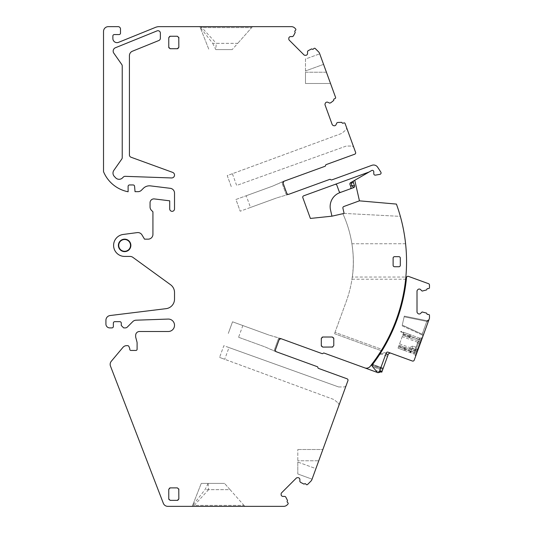 <?xml version="1.0" encoding="UTF-8"?>
<svg xmlns="http://www.w3.org/2000/svg" width="533" height="533" viewBox="0 0 533 533"><rect width="100%" height="100%" fill="white"/><g stroke="black" fill="none" stroke-linecap="round" stroke-linejoin="round"><path stroke-width="0.4" stroke-dasharray="2.67 2" d="M228.99 347.563L338.615 386.951L223.84 345.69L219.576 357.41L223.84 345.69L228.99 347.563L224.726 359.282L219.576 357.41L334.024 399.577L337.982 402.895L334.024 399.577L224.726 359.282M338.615 386.951L343.785 386.951A2.638 2.638 0 0 0 346.263 385.219A2.638 2.638 0 0 1 343.785 386.951L338.615 386.951M338.761 405.82L346.263 385.219L338.761 405.82A2.638 2.638 0 0 0 337.982 402.895A2.638 2.638 0 0 1 338.761 405.82M242.841 325.55L269.045 335.084L232.535 321.799L228.271 333.518L232.535 321.799L242.841 325.55L238.571 337.269L264.781 346.81L276.181 351.713L275.394 349.901A1.439 1.439 0 0 0 276.181 351.713A1.439 1.439 0 0 1 275.394 349.901L279.165 339.541L275.394 349.901L279.165 339.541L280.931 338.655A1.439 1.439 0 0 0 279.165 339.541M250.503 207.457L276.707 197.916L240.196 211.208L250.503 207.457L246.233 195.738L235.932 199.489L240.196 211.208L235.932 199.489L272.443 186.197L282.117 181.913A2.399 2.399 0 0 0 282.157 183.432L285.928 193.799A2.399 2.399 0 0 0 286.874 194.985L288.593 194.352A1.439 1.439 0 0 1 286.827 193.466L283.056 183.105L286.827 193.466L283.056 183.105L283.842 181.287L272.443 186.197L246.233 195.738M232.388 173.718L227.238 175.597L231.502 187.316L227.238 175.597L341.686 133.43L345.644 130.112A2.638 2.638 0 0 0 346.423 127.187L353.925 147.788A2.638 2.638 0 0 0 351.447 146.049L346.277 146.049L236.652 185.444L232.388 173.718L341.686 133.43L345.644 130.112A2.638 2.638 0 0 0 346.423 127.187L353.925 147.788A2.638 2.638 0 0 0 351.447 146.049L346.277 146.049L236.652 185.444M305.476 83.494L330.52 83.494L305.476 83.494L305.476 72.222L326.423 72.222L319.727 53.84L305.476 59.03L305.476 72.222L326.423 72.222L330.52 83.494L305.476 83.494L305.476 59.03L319.727 53.84L326.423 72.222M212.687 43.333L215.798 49.602L232.201 49.602L215.765 49.602L216.298 43.366L237.718 43.366L232.201 49.602L237.745 43.333L212.687 43.333L200.188 27.396L208.936 49.602L199.895 26.65L200.275 27.609L251.663 27.609L252.509 26.65L199.895 26.65L201.021 26.65L216.298 43.366M208.123 483.398L224.526 483.398L201.261 483.398L208.123 483.398L205.012 489.667L192.513 505.604L201.261 483.398L192.22 506.35L192.6 505.391L192.22 506.35L244.834 506.35L243.987 505.391L192.6 505.391L243.987 505.391L244.834 506.35L192.22 506.35L192.513 505.604M208.09 483.398L208.623 489.634L230.043 489.634L224.526 483.398L230.069 489.667L205.012 489.667M124.629 239.164A6.229 6.229 0 0 1 130.858 245.393A6.229 6.229 0 0 1 124.629 251.623A6.229 6.229 0 0 1 118.399 245.393A6.229 6.229 0 0 1 124.629 239.164A6.236 6.236 0 0 0 118.393 245.393A6.236 6.236 0 0 0 124.629 251.629A6.236 6.236 0 0 0 130.865 245.393A6.236 6.236 0 0 0 124.629 239.157M124.629 239.49A5.903 5.903 0 0 1 130.532 245.393A5.903 5.903 0 0 1 124.629 251.296A5.903 5.903 0 0 1 118.726 245.393A5.903 5.903 0 0 1 124.629 239.49M297.8 473.97L297.8 449.506L297.8 462.044L315.902 468.634L318.761 460.779L297.8 460.779L318.761 460.779L312.065 479.167L297.8 473.97L297.8 462.044L315.902 468.634L312.065 479.167L297.8 473.97M297.8 449.506L322.865 449.506L297.8 449.506L322.865 449.506L321.512 453.217M322.865 449.506L318.761 460.779M238.571 337.269L264.781 346.81L274.448 351.094L317.275 366.677A0.959 0.959 0 0 1 317.908 367.543A0.959 0.959 0 0 0 318.534 368.416L347.07 378.796A1.439 1.439 0 0 1 347.929 380.642L311.965 479.453A4.81 4.81 0 0 1 310.846 481.206L307.581 484.47A0.959 0.959 0 0 1 306.228 484.47L305.715 483.957A0.959 0.959 0 0 0 304.39 483.931L304.363 483.957A0.493 0.493 0 0 1 303.83 484.024L300.492 482.345A1.679 1.679 0 0 1 300.732 482.445L300.732 482.445M280.931 338.655L269.045 335.084L279.212 338.022A2.399 2.399 0 0 0 278.266 339.208L274.495 349.575A2.399 2.399 0 0 0 274.448 351.094A2.399 2.399 0 0 1 274.495 349.575L278.266 339.208A2.399 2.399 0 0 1 279.212 338.022L322.032 353.606A0.959 0.959 0 0 0 323.071 353.346A0.959 0.959 0 0 1 324.117 353.086L364.799 367.897A4.797 4.797 0 0 0 370.202 366.364A168.854 168.854 0 0 0 371.115 365.192L382.767 369.436L383.04 368.683L382.767 369.436A4.797 4.797 0 0 1 380.769 371.814M288.593 194.352L276.707 197.916L288.593 194.352L286.827 193.466M283.056 183.105A1.439 1.439 0 0 1 283.842 181.287M330.84 102.722A1.679 1.679 0 0 0 330.653 102.896L329.687 103.136L327.795 102.256A1.712 1.712 0 0 0 326.509 102.196L326.349 102.256A1.712 1.712 0 0 0 325.403 103.122L325.13 103.708A1.712 1.712 0 0 0 325.077 104.994L332.146 124.422A1.712 1.712 0 0 0 333.012 125.368L333.598 125.641A1.712 1.712 0 0 0 334.884 125.695L335.037 125.641A1.712 1.712 0 0 0 335.99 124.769L336.869 122.876L337.769 122.443A1.679 1.679 0 0 0 338.022 122.45L341.5 122.33A0.493 0.493 0 0 1 341.953 122.61L341.966 122.643A0.959 0.959 0 0 0 343.185 123.183L343.858 122.936A0.959 0.959 0 0 1 345.091 123.509L355.591 152.365A1.439 1.439 0 0 1 354.731 154.204L326.196 164.59A0.959 0.959 0 0 0 325.57 165.457A0.959 0.959 0 0 1 324.937 166.323L282.117 181.913A2.399 2.399 0 0 0 282.157 183.432L285.928 193.799A2.399 2.399 0 0 0 286.874 194.985L329.694 179.401A0.959 0.959 0 0 1 330.733 179.654A0.959 0.959 0 0 0 331.779 179.914L371.954 165.297A4.797 4.797 0 0 1 377.571 167.115A168.861 168.861 0 0 1 380.862 172.172A1.439 1.439 0 0 1 379.889 174.351L375.472 175.13A1.439 1.439 0 0 1 373.786 173.718L373.786 171.786A1.439 1.439 0 0 0 371.628 170.54L354.771 180.274L359.449 200.848L396.412 204.079L359.449 200.848M330.52 83.494L329.174 79.783M293.563 35.711A1.679 1.679 0 0 0 293.463 35.951L292.69 36.577L290.598 36.577A1.712 1.712 0 0 0 289.412 37.07L289.292 37.183A1.712 1.712 0 0 0 288.799 38.376L288.799 39.016A1.712 1.712 0 0 0 289.292 40.208L303.91 54.826A1.712 1.712 0 0 0 305.103 55.319L305.742 55.319A1.712 1.712 0 0 0 306.935 54.826L307.048 54.706A1.712 1.712 0 0 0 307.541 53.52L307.541 51.428L308.167 50.655A1.679 1.679 0 0 0 308.407 50.555L311.505 48.976A0.493 0.493 0 0 1 312.038 49.043L312.065 49.069A0.959 0.959 0 0 0 313.391 49.043L313.904 48.53A0.959 0.959 0 0 1 315.256 48.53L318.501 51.774A4.81 4.81 0 0 1 319.613 53.52L335.57 97.366A0.959 0.959 0 0 1 334.997 98.598L334.324 98.845A0.959 0.959 0 0 0 333.738 100.037L333.751 100.071A0.493 0.493 0 0 1 333.578 100.584L330.707 102.829M201.021 26.65L252.509 26.65L237.718 43.366M293.483 35.864L295.142 32.613A0.493 0.493 0 0 0 295.075 32.08L295.049 32.053A0.959 0.959 0 0 1 295.075 30.727L295.588 30.214A0.959 0.959 0 0 0 295.588 28.862L294.782 28.056A4.844 4.844 0 0 0 291.391 26.65L252.509 26.65L251.663 27.609L200.275 27.609L199.895 26.65L252.509 26.65L237.745 43.333M300.579 482.365L299.866 481.572L299.866 479.48A1.712 1.712 0 0 0 299.373 478.294L299.26 478.174A1.712 1.712 0 0 0 298.067 477.681L297.427 477.681A1.712 1.712 0 0 0 296.235 478.174L281.617 492.792A1.712 1.712 0 0 0 281.124 493.984L281.124 494.624A1.712 1.712 0 0 0 281.617 495.817L281.737 495.93A1.712 1.712 0 0 0 282.923 496.423L285.015 496.423L285.788 497.049A1.679 1.679 0 0 0 285.888 497.289L287.467 500.387A0.493 0.493 0 0 1 287.4 500.92L287.374 500.947A0.959 0.959 0 0 0 287.4 502.273L287.913 502.786A0.959 0.959 0 0 1 287.913 504.138L287.107 504.944A4.844 4.844 0 0 1 283.716 506.35L167.802 506.35A4.797 4.797 0 0 1 163.325 503.279L110.478 366.091A4.797 4.797 0 0 1 111.284 361.281L122.936 347.396A4.797 4.797 0 0 1 126.634 345.65L127.614 345.65A1.439 1.439 0 0 1 128.926 346.537L129.672 348.335A1.199 1.199 0 0 1 129.759 348.795L129.759 349.248A1.199 1.199 0 0 0 130.958 350.447L135.902 350.447A1.199 1.199 0 0 0 137.101 349.248L137.101 343.019A4.804 4.804 0 0 0 136.934 341.813L135.742 337.356A2.399 2.399 0 0 1 135.662 336.736L135.662 335.337A3.838 3.838 0 0 1 139.499 331.499L168.308 331.499A6.209 6.209 0 0 0 174.518 325.283A6.209 6.209 0 0 0 168.088 319.074L136.015 320.193A4.844 4.844 0 0 0 132.79 321.599L127.334 327.055A2.905 2.905 0 0 1 125.295 327.902L123.669 327.902L121.271 325.503L121.271 323.105A1.439 1.439 0 0 0 119.832 321.666L114.795 321.666A1.439 1.439 0 0 0 113.356 323.105L113.356 326.462A1.439 1.439 0 0 1 111.917 327.902L109.758 327.902A3.838 3.838 0 0 1 105.92 324.064L105.92 320.293A4.797 4.797 0 0 1 110.131 315.529L166.089 308.66A9.594 9.594 0 0 0 174.518 299.14L174.518 292.49A9.594 9.594 0 0 0 170.56 284.729L132.87 257.346A4.83 4.83 0 0 0 130.052 256.426L124.629 256.426A11.033 11.033 0 0 1 113.622 246.113A11.033 11.033 0 0 1 123.19 234.453L137.234 232.608A4.797 4.797 0 0 1 141.971 234.9L144.523 239.157L148.134 239.157A4.797 4.797 0 0 0 152.931 234.36L152.931 211.814L151.459 210.342A4.844 4.844 0 0 1 150.053 206.951L150.053 202.733A3.838 3.838 0 0 1 154.357 198.929L169.721 200.814L169.721 208.936A2.399 2.399 0 0 0 172.119 211.334A2.399 2.399 0 0 0 174.518 208.936L174.518 193.079A4.797 4.797 0 0 0 170.307 188.322L150.493 185.884A8.635 8.635 0 0 0 143.337 188.349L141.425 190.261A4.844 4.844 0 0 1 138.034 191.667L135.042 191.667L134.569 186.264A1.439 1.439 0 0 0 133.137 184.951L129.546 184.951A1.439 1.439 0 0 0 128.107 186.39L128.107 191.767A33.579 33.579 0 0 1 103.522 171.673L103.522 31.447A4.797 4.797 0 0 1 108.319 26.65L118.106 26.65A2.399 2.399 0 0 1 120.505 29.049L120.505 33.126A1.439 1.439 0 0 1 119.066 34.565L114.315 34.565A1.439 1.439 0 0 0 112.876 36.004L112.876 38.516A4.124 4.124 0 0 0 118.553 42.34L155.556 27.35A9.621 9.621 0 0 1 159.154 26.65L199.895 26.65L200.188 27.396M230.069 489.667L244.834 506.35L230.043 489.634M208.623 489.634L193.346 506.35M178.835 490.014L178.835 498.915M170.2 487.882L177.396 487.882M168.761 491.719L168.761 498.915M177.396 500.354L170.2 500.354M178.835 38.376L178.835 47.277M170.2 36.244L177.396 36.244M168.761 40.082L168.761 47.277M177.396 48.716L170.2 48.716M329.94 347.09L322.745 347.09M331.646 347.09L329.947 347.09M333.778 345.65L333.778 338.455M322.745 337.016L329.947 337.016M321.306 345.65L321.306 338.455M352.759 273.775L352.979 271.397A115.608 115.608 0 0 1 352.759 273.775L353.006 271.057A115.608 115.608 0 0 0 352.686 249.631L352.26 246.139A115.608 115.608 0 0 0 351.9 243.768A115.608 115.608 0 0 0 342.866 213.7L344.105 213.413L342.912 208.183A1.439 1.439 0 0 1 343.825 206.511L359.402 200.841L396.412 204.079A168.854 168.854 0 0 1 400.35 216.365L344.105 213.413L342.866 213.7A115.608 115.608 0 0 1 352.666 249.631L352.246 246.139A115.608 115.608 0 0 0 351.9 243.768L405.593 243.741A168.854 168.854 0 0 0 396.412 204.079A168.854 168.854 0 0 1 370.202 366.364A4.797 4.797 0 0 1 364.799 367.897A4.797 4.797 0 0 0 370.202 366.364L378.71 354.578M352.806 251.03L352.926 252.349A115.608 115.608 0 0 1 352.926 271.057A115.608 115.608 0 0 0 352.926 252.349L352.806 251.03M352.979 252.689A115.608 115.608 0 0 0 352.946 252.349A115.608 115.608 0 0 1 352.979 252.689A115.608 115.608 0 0 0 351.9 243.768L405.593 243.741A168.854 168.854 0 0 1 405.853 277.04L352.38 277.04A115.608 115.608 0 0 0 352.979 252.689A115.608 115.608 0 0 1 352.979 271.397L353.006 271.057A115.608 115.608 0 0 0 352.979 252.689M400.31 258.105A1.439 1.439 0 0 0 398.871 256.666L398.871 256.666A1.439 1.439 0 0 1 400.31 258.105L400.31 265.301L400.31 258.105A1.439 1.439 0 0 0 398.871 256.666L398.871 256.666A1.439 1.439 0 0 1 400.31 258.105L400.31 265.301A1.439 1.439 0 0 1 398.871 266.74L394.553 266.74A1.439 1.439 0 0 1 393.114 265.301A1.439 1.439 0 0 0 394.553 266.74L398.871 266.74A1.439 1.439 0 0 0 400.31 265.301A1.439 1.439 0 0 1 398.871 266.74L394.553 266.74A1.439 1.439 0 0 1 393.114 265.301L393.114 258.105A1.439 1.439 0 0 1 394.553 256.666A1.439 1.439 0 0 0 393.114 258.105L393.114 265.301L393.114 258.105A1.439 1.439 0 0 1 394.553 256.666A1.439 1.439 0 0 0 393.114 258.105M371.628 364.532L383.04 368.683L387.125 357.47L383.04 368.683L372.34 364.792M380.176 353.639L387.544 356.317L387.125 357.47M379.216 355.118L372.4 364.705A1.439 1.439 0 0 0 372.44 366.504L377.537 372.587A1.439 1.439 0 0 0 379.383 371.721L378.75 372.48A4.797 4.797 0 0 1 377.397 372.414M372.101 365.551L382.767 369.436A4.797 4.797 0 0 1 376.651 372.207L364.799 367.897M405.593 243.741A168.854 168.854 0 0 1 381.968 349.435L335.01 332.345L381.968 349.435A168.854 168.854 0 0 0 405.64 279.219L351.967 279.219A115.728 115.728 0 0 1 346.33 301.245L334.517 333.698L346.33 301.245A115.728 115.728 0 0 0 352.666 273.775L352.38 277.04M351.967 279.219L352.666 273.775M398.871 256.666L394.553 256.666M122.23 65.932A2.412 2.412 0 0 0 121.797 64.56L113.809 53.153A3.598 3.598 0 0 1 115.408 47.757L157.068 30.881A2.399 2.399 0 0 1 160.366 33.099L160.366 38.276A2.399 2.399 0 0 1 158.867 40.501L132.424 51.215A4.797 4.797 0 0 0 129.426 55.659L129.426 154.97A2.399 2.399 0 0 0 131.005 157.222L172.625 172.372A2.878 2.878 0 0 1 171.539 177.955L125.148 176.33A2.425 2.425 0 0 0 123.37 177.036L122.497 177.902A4.797 4.797 0 0 1 115.601 177.782L114.289 176.376A4.797 4.797 0 0 1 113.862 170.353L121.797 159.027A2.412 2.412 0 0 0 122.23 157.648L122.23 65.932M344.105 213.413L400.35 216.365M376.704 357.55L374.033 361.321M379.349 353.606L378.803 354.445M334.517 333.698L381.195 350.687L334.517 333.698M405.853 277.04L405.64 279.219M369.176 171.952A1.439 1.439 0 0 1 368.949 172.059L303.683 195.818A1.439 1.439 0 0 0 302.824 197.663L310.393 218.443L331.939 216.178L330.513 209.889A14.871 14.871 0 0 1 339.927 192.62M340.953 192.246A1.439 1.439 0 0 1 339.108 191.387L336.883 185.264A1.439 1.439 0 0 0 335.037 184.405M350.994 187.789L349.954 184.425A1.439 1.439 0 0 1 350.587 182.692L353.959 180.74A1.439 1.439 0 0 0 353.326 182.479L354.525 185.777M354.771 180.274L353.959 180.74M350.747 188.409L350.061 188.935M409.93 334.604L400.849 331.299L400.723 331.859L400.849 331.299L419.438 338.062L418.945 339.414L419.438 338.062L403.781 332.365L410.863 334.944L409.93 334.604L409.111 336.856L409.797 337.869L402.715 335.297L403.781 332.365L402.715 335.297L418.372 340.993L409.764 337.862M400.723 331.859L403.588 332.905L400.723 331.859M402.222 336.643L398.038 348.142L398.531 346.79L414.188 352.486L411.276 351.427L411.15 351.773A1.439 0.373 -160 0 1 409.924 350.934L410.577 349.128A1.439 1.439 0 0 1 412.422 348.269A1.439 1.439 0 0 0 410.577 349.128A1.439 1.439 0 0 1 412.422 348.269L415.334 349.328A1.439 1.439 0 0 0 416.08 349.395L419.538 339.887L418.945 339.414L420.764 340.074L421.563 337.882A1.439 1.439 0 0 0 422.662 336.956L421.443 340.321L422.662 336.956A1.439 1.439 0 0 1 421.563 337.882L420.177 338.129L419.624 339.661L420.177 338.129A1.439 1.439 0 0 1 419.438 338.062A1.439 1.439 0 0 0 420.177 338.129L421.563 337.882L419.884 342.492A1.439 1.439 20 0 1 420.137 343.912L418.565 348.229A1.439 1.439 0 0 1 417.459 349.155A1.439 1.439 0 0 0 418.565 348.229L415.46 356.757A1.439 1.439 0 0 0 415.207 355.344L415.207 355.344A1.439 1.439 0 0 1 415.46 356.757L416.766 353.172L416.086 352.926L416.886 350.727A1.439 1.439 -160 0 0 417.992 349.808L421.443 340.321L403.288 333.718L403.588 332.905L402.222 336.643L417.679 342.273L418.165 340.92M398.857 345.884L398.038 348.142L413.695 353.839A1.439 1.439 0 0 1 414.308 354.265A1.439 1.439 0 0 0 413.695 353.839L414.188 352.486L413.695 353.839A1.439 1.439 0 0 1 414.308 354.265A1.439 1.439 0 0 0 413.695 353.839L398.038 348.142L405.12 350.721L398.038 348.142L399.104 345.211L414.761 350.907L399.104 345.211L398.857 345.884L405.013 348.122L406.153 347.776M403.208 333.944L418.865 339.641L418.372 340.993A1.439 1.439 0 0 1 418.985 341.42L419.884 342.492L418.985 341.42A1.439 1.439 0 0 0 418.372 340.993L417.625 343.052L419.444 343.712L417.892 347.962L413.162 346.243L412.422 348.269L415.334 349.328L414.847 350.681L411.929 349.621L411.276 351.427L398.531 346.79L403.288 333.718L418.945 339.414L414.561 350.834M415.334 349.328A1.439 1.439 0 0 0 416.08 349.395L417.459 349.155L416.08 349.395A1.439 1.439 0 0 1 415.334 349.328L417.679 342.273M413.162 346.243C411.529 346.17 410.223 346.943 409.251 348.569L410.603 349.062L413.162 346.243M409.251 348.569L408.571 350.441L410.783 352.779L409.924 350.934L410.577 349.128L411.929 349.621L412.422 348.269M417.459 349.155A1.439 1.439 0 0 0 418.565 348.229L417.892 347.962L416.007 353.146L416.686 353.392L416.007 353.146L415.207 355.344L414.308 354.265L415.207 355.344L416.007 353.146L414.861 352.733L416.086 352.926L414.188 352.486L414.861 352.733L414.188 352.486L414.847 350.681L415.52 350.927L414.308 354.265L415.507 350.974A1.439 1.439 0 0 1 414.761 350.907L415.513 348.849L416.186 349.095L415.507 350.974L416.886 350.727L415.507 350.974A1.439 1.439 0 0 1 414.761 350.907L414.268 352.26L398.611 346.563M379.556 354.598C385.772 352.073 385.772 352.073 379.556 354.598C385.772 352.073 385.772 352.073 379.556 354.598L372.4 364.705A169.574 169.574 0 0 0 379.556 354.598L379.556 354.598C392.734 334.364 401.262 312.318 405.133 288.473L405.133 288.473A169.614 169.614 0 0 0 406.519 277.593A1.439 1.439 0 0 1 408.445 276.374L428.532 283.689A1.439 1.439 0 0 1 429.478 285.042L429.478 287.607A0.959 0.959 0 0 1 428.519 288.566L427.799 288.566A0.959 0.959 0 0 0 426.84 289.492A0.48 0.48 0 0 1 426.507 289.945L422.143 291.085L420.497 289.539A1.712 1.712 0 0 0 419.311 289.046L419.138 289.046A1.712 1.712 0 0 0 417.952 289.539L417.499 289.992A1.712 1.712 0 0 0 417.006 291.178L417.006 311.858A1.712 1.712 0 0 0 417.499 313.044L417.952 313.497A1.712 1.712 0 0 0 419.138 313.99L419.311 313.99A1.712 1.712 0 0 0 420.497 313.497L422.143 311.952L426.507 313.091A0.48 0.48 0 0 1 426.84 313.544A0.959 0.959 0 0 0 427.799 314.47L428.519 314.47A0.959 0.959 0 0 1 429.478 315.429L429.478 318.241L414.221 360.155A1.439 1.439 0 0 1 412.375 361.014L388.037 352.16A1.439 1.439 0 0 0 386.192 353.019L379.383 371.721L380.209 369.456L379.383 371.721L375.685 370.382L379.383 371.721L377.537 372.587L372.587 366.684L377.537 372.587L378.29 372.647M428.146 321.905L428.892 319.853L428.146 321.905L426.793 321.412L428.146 321.905L422.762 336.696L428.146 321.905M420.117 343.958L419.444 343.712L419.884 342.492A1.439 1.439 0 0 1 420.137 343.912L421.356 340.547M418.005 349.761L417.332 349.515L420.764 340.074L421.443 340.321L419.624 339.661L416.186 349.095L417.332 349.515L416.886 350.727A1.439 1.439 0 0 0 417.992 349.808L416.766 353.172M409.924 350.934A1.439 1.439 0 0 0 410.783 352.779A1.439 1.439 0 0 1 409.924 350.934M427.253 320.773L404.307 316.089L427.253 320.773L426.793 321.412L428.892 319.853M422.149 334.171L423.502 334.657L422.149 334.171L422.762 336.696A1.439 1.439 0 0 0 422.009 334.891L426.793 321.412L404.147 316.795L402.262 325.09L422.149 334.171L426.793 321.412L404.147 316.795L402.262 325.09L422.149 334.171M372.4 364.705L372.587 366.684L380.209 369.456L372.587 366.684L372.4 364.705M387.284 352.093L386.652 352.38L387.284 352.093M388.037 352.16L390.289 352.979L388.037 352.16M404.307 316.089L404.147 316.795L404.307 316.089M422.009 334.891L402.095 325.81L402.262 325.09L402.095 325.81L422.009 334.891A1.439 1.439 0 0 1 422.762 336.696M383.214 368.223L386.951 357.936L382.141 371.155L383.214 368.223L372.654 364.379L383.214 368.223M384.413 352.626L388.364 354.065L386.951 357.936M379.516 371.361L381.768 372.181L388.444 353.839M323.564 64.373L305.476 70.956L323.564 64.373M398.871 266.74A1.439 1.439 0 0 0 400.31 265.301M393.114 265.301A1.439 1.439 0 0 0 394.553 266.74M400.923 331.939L401.122 331.393M401.276 331.453L401.076 331.992M402.961 334.617L409.111 336.856M409.784 334.551L408.718 337.476M420.177 338.129A1.439 1.439 0 0 1 419.438 338.062M404.041 350.328L405.107 347.396M404.187 350.381L405.013 348.122M399.597 343.858L415.054 349.481M418.985 341.42A1.439 1.439 0 0 0 418.372 340.993M411.15 351.773L410.783 352.779M415.507 350.974A1.439 1.439 0 0 1 414.761 350.907M422.662 336.956A1.439 1.439 0 0 1 421.563 337.882M415.207 355.344A1.439 1.439 0 0 1 415.46 356.757A1.439 1.439 0 0 0 415.207 355.344M416.08 349.395L415.52 350.927L417.339 351.593M420.137 343.912A1.439 1.439 0 0 0 419.884 342.492M417.992 349.808A1.439 1.439 0 0 1 416.886 350.727M379.889 370.335L382.141 371.155L379.889 370.335M385.865 353.912L388.117 354.731M379.669 370.935L381.921 371.754M410.863 334.944L409.797 337.869M405.12 350.721L406.186 347.789"/><path stroke-width="0.8" d="M321.512 453.217L318.761 460.779M279.165 339.541A1.439 1.439 0 0 1 280.931 338.655L279.165 339.541L275.394 349.901A1.439 1.439 0 0 0 276.181 351.713L317.275 366.677A0.959 0.959 0 0 1 317.908 367.543A0.959 0.959 0 0 0 318.534 368.416L347.07 378.796A1.439 1.439 0 0 1 347.929 380.642L311.965 479.453A4.81 4.81 0 0 1 310.846 481.206L307.581 484.47A0.959 0.959 0 0 1 306.228 484.47L305.715 483.957A0.959 0.959 0 0 0 304.39 483.931L304.363 483.957A0.493 0.493 0 0 1 303.83 484.024L300.732 482.445M288.593 194.352A1.439 1.439 0 0 1 286.827 193.466A1.439 1.439 0 0 0 288.593 194.352L329.694 179.401A0.959 0.959 0 0 1 330.733 179.654A0.959 0.959 0 0 0 331.779 179.914L371.954 165.297A4.797 4.797 0 0 1 377.571 167.115A168.861 168.861 0 0 1 380.862 172.172A1.439 1.439 0 0 1 379.889 174.351L375.472 175.13A1.439 1.439 0 0 1 373.786 173.718L373.786 171.786A1.439 1.439 0 0 0 371.628 170.54L350.587 182.692A1.439 1.439 0 0 0 349.954 184.425L350.921 187.09A1.439 1.439 0 0 1 350.061 188.935L339.927 192.62A14.871 14.871 0 0 0 330.513 209.889L331.939 216.178L344.105 213.413L342.912 208.183A1.439 1.439 0 0 1 343.825 206.511L359.402 200.841L396.412 204.079A168.854 168.854 0 0 1 370.202 366.364A4.797 4.797 0 0 1 364.799 367.897L324.117 353.086A0.959 0.959 0 0 0 323.071 353.346A0.959 0.959 0 0 1 322.032 353.606L280.931 338.655M286.827 193.466L283.056 183.105L283.842 181.287L324.937 166.323A0.959 0.959 0 0 0 325.57 165.457A0.959 0.959 0 0 1 326.196 164.59L354.731 154.204A1.439 1.439 0 0 0 355.591 152.365L345.091 123.509A0.959 0.959 0 0 0 343.858 122.936L343.185 123.183A0.959 0.959 0 0 1 341.966 122.643L341.953 122.61A0.493 0.493 0 0 0 341.5 122.33L338.022 122.45A1.679 1.679 0 0 1 337.769 122.443L336.869 122.876L335.99 124.769A1.712 1.712 0 0 1 335.037 125.641L334.884 125.695A1.712 1.712 0 0 1 333.598 125.641L333.012 125.368A1.712 1.712 0 0 1 332.146 124.422L325.077 104.994A1.712 1.712 0 0 1 325.13 103.708L325.403 103.122A1.712 1.712 0 0 1 326.349 102.256L326.509 102.196A1.712 1.712 0 0 1 327.795 102.256L329.687 103.136L330.84 102.722M283.476 181.513L283.842 181.287A1.439 1.439 0 0 0 283.056 183.105M330.707 102.829L333.578 100.584A0.493 0.493 0 0 0 333.751 100.071L333.738 100.037A0.959 0.959 0 0 1 334.324 98.845L334.997 98.598A0.959 0.959 0 0 0 335.57 97.366L319.613 53.52A4.81 4.81 0 0 0 318.501 51.774L315.256 48.53A0.959 0.959 0 0 0 313.904 48.53L313.391 49.043A0.959 0.959 0 0 1 312.065 49.069L312.038 49.043A0.493 0.493 0 0 0 311.505 48.976L308.407 50.555A1.679 1.679 0 0 1 308.167 50.655L307.541 51.428L307.541 53.52A1.712 1.712 0 0 1 307.048 54.706L306.935 54.826A1.712 1.712 0 0 1 305.742 55.319L305.103 55.319A1.712 1.712 0 0 1 303.91 54.826L289.292 40.208A1.712 1.712 0 0 1 288.799 39.016L288.799 38.376A1.712 1.712 0 0 1 289.292 37.183L289.412 37.07A1.712 1.712 0 0 1 290.598 36.577L292.69 36.577L293.563 35.711M329.174 79.783L326.423 72.222M293.483 35.864L295.142 32.613A0.493 0.493 0 0 0 295.075 32.08L295.049 32.053A0.959 0.959 0 0 1 295.075 30.727L295.588 30.214A0.959 0.959 0 0 0 295.588 28.862L294.782 28.056A4.844 4.844 0 0 0 291.391 26.65L159.154 26.65A9.621 9.621 0 0 0 155.556 27.35L118.553 42.34A4.124 4.124 0 0 1 112.876 38.516L112.876 36.004A1.439 1.439 0 0 1 114.315 34.565L119.066 34.565A1.439 1.439 0 0 0 120.505 33.126L120.505 29.049A2.399 2.399 0 0 0 118.106 26.65L108.319 26.65A4.797 4.797 0 0 0 103.522 31.447L103.522 171.673A33.579 33.579 0 0 0 128.107 191.767L128.107 186.39A1.439 1.439 0 0 1 129.546 184.951L133.137 184.951A1.439 1.439 0 0 1 134.569 186.264L135.042 191.667L138.034 191.667A4.844 4.844 0 0 0 141.425 190.261L143.337 188.349A8.635 8.635 0 0 1 150.493 185.884L170.307 188.322A4.797 4.797 0 0 1 174.518 193.079L174.518 208.936A2.399 2.399 0 0 1 172.119 211.334A2.399 2.399 0 0 1 169.721 208.936L169.721 200.814L154.357 198.929A3.838 3.838 0 0 0 150.053 202.733L150.053 206.951A4.844 4.844 0 0 0 151.459 210.342L152.931 211.814L152.931 234.36A4.797 4.797 0 0 1 148.134 239.157L144.523 239.157L141.971 234.9A4.797 4.797 0 0 0 137.234 232.608L123.19 234.453A11.033 11.033 0 0 0 113.622 246.113A11.033 11.033 0 0 0 124.629 256.426L130.052 256.426A4.83 4.83 0 0 1 132.87 257.346L170.56 284.729A9.594 9.594 0 0 1 174.518 292.49L174.518 299.14A9.594 9.594 0 0 1 166.089 308.66L110.131 315.529A4.797 4.797 0 0 0 105.92 320.293L105.92 324.064A3.838 3.838 0 0 0 109.758 327.902L111.917 327.902A1.439 1.439 0 0 0 113.356 326.462L113.356 323.105A1.439 1.439 0 0 1 114.795 321.666L119.832 321.666A1.439 1.439 0 0 1 121.271 323.105L121.271 325.503L123.669 327.902L125.295 327.902A2.905 2.905 0 0 0 127.334 327.055L132.79 321.599A4.844 4.844 0 0 1 136.015 320.193L168.088 319.074A6.209 6.209 0 0 1 174.518 325.283A6.209 6.209 0 0 1 168.308 331.499L139.499 331.499A3.838 3.838 0 0 0 135.662 335.337L135.662 336.736A2.399 2.399 0 0 0 135.742 337.356L136.934 341.813A4.804 4.804 0 0 1 137.101 343.019L137.101 349.248A1.199 1.199 0 0 1 135.902 350.447L130.958 350.447A1.199 1.199 0 0 1 129.759 349.248L129.759 348.795A1.199 1.199 0 0 0 129.672 348.335L128.926 346.537A1.439 1.439 0 0 0 127.614 345.65L126.634 345.65A4.797 4.797 0 0 0 122.936 347.396L111.284 361.281A4.797 4.797 0 0 0 110.478 366.091L163.325 503.279A4.797 4.797 0 0 0 167.802 506.35L283.716 506.35A4.844 4.844 0 0 0 287.107 504.944L287.913 504.138A0.959 0.959 0 0 0 287.913 502.786L287.4 502.273A0.959 0.959 0 0 1 287.374 500.947L287.4 500.92A0.493 0.493 0 0 0 287.467 500.387L285.888 497.289A1.679 1.679 0 0 1 285.788 497.049L285.015 496.423L282.923 496.423A1.712 1.712 0 0 1 281.737 495.93L281.617 495.817A1.712 1.712 0 0 1 281.124 494.624L281.124 493.984A1.712 1.712 0 0 1 281.617 492.792L296.235 478.174A1.712 1.712 0 0 1 297.427 477.681L298.067 477.681A1.712 1.712 0 0 1 299.26 478.174L299.373 478.294A1.712 1.712 0 0 1 299.866 479.48L299.866 481.572L300.579 482.365M178.775 488.908L178.835 498.915L177.396 500.354L170.2 500.354L168.761 498.915L168.761 489.321L170.2 487.882L177.396 487.882L178.835 489.321L178.835 490.014M169.787 487.942L168.761 489.321L168.761 491.712M168.821 499.328L170.2 500.354M177.809 500.294L178.835 498.915M178.775 37.27L178.835 47.277L177.396 48.716L170.2 48.716L168.761 47.277L168.761 37.683L170.2 36.244L177.396 36.244L178.835 37.683L178.835 38.376M169.787 36.304L168.761 37.683L168.761 40.075M168.821 47.69L170.2 48.716M177.809 48.656L178.835 47.277M124.629 239.504A5.89 5.89 0 0 0 118.739 245.393A5.89 5.89 0 0 0 124.629 251.283A5.89 5.89 0 0 0 130.518 245.393A5.89 5.89 0 0 0 124.629 239.504M332.752 347.03L322.745 347.09L321.306 345.65L321.306 338.455L322.745 337.016L332.339 337.016L333.778 338.455L333.778 345.65L332.339 347.09L331.646 347.09M333.718 338.042L332.339 337.016L329.947 337.016M322.332 337.076L321.306 338.455M321.366 346.064L322.745 347.09M380.769 371.814A4.797 4.797 0 0 1 378.75 372.48L378.29 372.647M377.397 372.414A4.797 4.797 0 0 1 376.651 372.207L364.799 367.897M394.553 256.666A1.439 1.439 0 0 0 393.114 258.105L393.114 265.301A1.439 1.439 0 0 0 394.553 266.74L398.871 266.74A1.439 1.439 0 0 0 400.31 265.301L400.31 258.105A1.439 1.439 0 0 0 398.871 256.666L394.553 256.666A1.439 1.439 0 0 0 393.114 258.105M122.23 65.932A2.412 2.412 0 0 0 121.797 64.56L113.809 53.153A3.598 3.598 0 0 1 115.408 47.757L157.068 30.881A2.399 2.399 0 0 1 160.366 33.099L160.366 38.276A2.399 2.399 0 0 1 158.867 40.501L132.424 51.215A4.797 4.797 0 0 0 129.426 55.659L129.426 154.97A2.399 2.399 0 0 0 131.005 157.222L172.625 172.372A2.878 2.878 0 0 1 171.539 177.955L125.148 176.33A2.425 2.425 0 0 0 123.37 177.036L122.497 177.902A4.797 4.797 0 0 1 115.601 177.782L114.289 176.376A4.797 4.797 0 0 1 113.862 170.353L121.797 159.027A2.412 2.412 0 0 0 122.23 157.648L122.23 65.932M177.396 487.882L178.835 489.321M177.396 36.244L178.835 37.683M124.629 239.157A6.236 6.236 0 0 0 118.393 245.393A6.236 6.236 0 0 0 124.629 251.629A6.236 6.236 0 0 0 130.865 245.393A6.236 6.236 0 0 0 124.629 239.157M333.778 345.65L332.339 347.09M393.114 265.301A1.439 1.439 0 0 0 394.553 266.74M400.31 258.105A1.439 1.439 0 0 0 398.871 256.666M398.871 266.74A1.439 1.439 0 0 0 400.31 265.301M374.033 361.321L371.115 365.192L372.101 365.551M378.71 354.578L376.704 357.55M380.176 353.639L379.349 353.606M405.593 243.741A168.854 168.854 0 0 0 400.35 216.365M344.105 213.413L331.939 216.178L310.393 218.443L302.824 197.663A1.439 1.439 0 0 1 303.683 195.818L368.949 172.059A1.439 1.439 0 0 0 369.176 171.952M381.195 350.687L381.968 349.435L381.195 350.687M340.953 192.246A1.439 1.439 0 0 1 339.108 191.387L336.883 185.264A1.439 1.439 0 0 0 335.037 184.405M354.771 180.274L359.449 200.848M353.959 180.74A1.439 1.439 0 0 0 353.326 182.479L354.525 185.777A1.439 1.439 0 0 1 353.665 187.623L339.927 192.62M350.881 182.519A3.838 3.838 0 0 0 351.074 183.299L351.947 185.697L354.525 185.777A1.439 1.439 0 0 1 353.665 187.623L350.061 188.935M350.594 186.19L351.947 185.697L353.665 187.623M350.994 187.789L350.747 188.409M379.549 354.605C392.734 334.364 401.262 312.318 405.133 288.473L405.133 288.473A169.614 169.614 0 0 0 406.519 277.593A1.439 1.439 0 0 1 408.445 276.374L428.532 283.689A1.439 1.439 0 0 1 429.478 285.042L429.478 287.607A0.959 0.959 0 0 1 428.519 288.566L427.799 288.566A0.959 0.959 0 0 0 426.84 289.492A0.48 0.48 0 0 1 426.507 289.945L422.143 291.085L420.497 289.539A1.712 1.712 0 0 0 419.311 289.046L419.138 289.046A1.712 1.712 0 0 0 417.952 289.539L417.499 289.992A1.712 1.712 0 0 0 417.006 291.178L417.006 311.858A1.712 1.712 0 0 0 417.499 313.044L417.952 313.497A1.712 1.712 0 0 0 419.138 313.99L419.311 313.99A1.712 1.712 0 0 0 420.497 313.497L422.143 311.952L426.507 313.091A0.48 0.48 0 0 1 426.84 313.544A0.959 0.959 0 0 0 427.799 314.47L428.519 314.47A0.959 0.959 0 0 1 429.478 315.429L429.478 318.241L414.221 360.155A1.439 1.439 0 0 1 412.375 361.014L388.037 352.16A1.439 1.439 0 0 0 386.192 353.019L379.383 371.721A1.439 1.439 0 0 1 377.537 372.587L372.44 366.504A1.439 1.439 0 0 1 372.4 364.705A169.574 169.574 0 0 0 379.556 354.598L379.216 355.118M427.253 320.773L428.892 319.853M388.037 352.16L387.284 352.093L388.037 352.16M386.652 352.38L386.192 353.019L386.652 352.38M385.865 353.912L388.117 354.731L381.768 372.181L379.516 371.361M388.444 353.839L390.289 352.979L388.444 353.839L388.117 354.731M371.628 364.532L372.34 364.792M353.326 182.479L351.074 183.299M379.669 370.935L381.921 371.754"/></g></svg>
